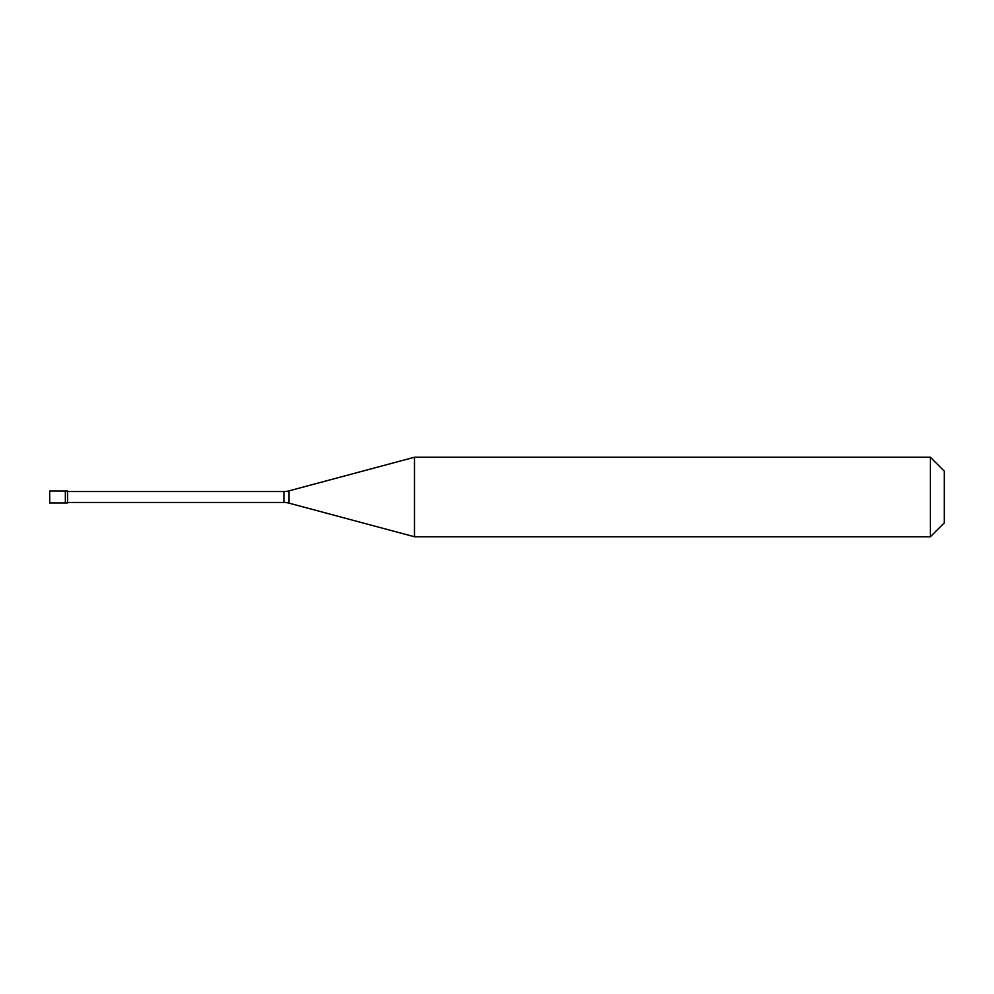 <?xml version="1.0" encoding="UTF-8"?>
<svg xmlns="http://www.w3.org/2000/svg" width="994" height="994" viewBox="0 0 994 994"><rect width="100%" height="100%" fill="white"/><g stroke="black" fill="none" stroke-linecap="round" stroke-linejoin="round"><path stroke-width="1.49" d="M49.7 491.036L49.7 502.964L67.592 502.964L67.592 491.036L65.355 491.036L65.355 502.964L65.355 491.036L49.7 491.036M67.592 502.467L283.886 502.467A19.88 19.88 0 0 1 289.03 503.15L414.486 536.76L930.384 536.76L944.3 522.844L944.3 471.156L930.384 457.24L930.384 536.76M67.592 491.533L283.886 491.533A19.88 19.88 0 0 0 289.03 490.85L414.486 457.24L414.486 536.76M414.486 457.24L930.384 457.24M283.886 491.533L283.886 502.467M289.03 490.85L289.03 503.15"/></g></svg>
